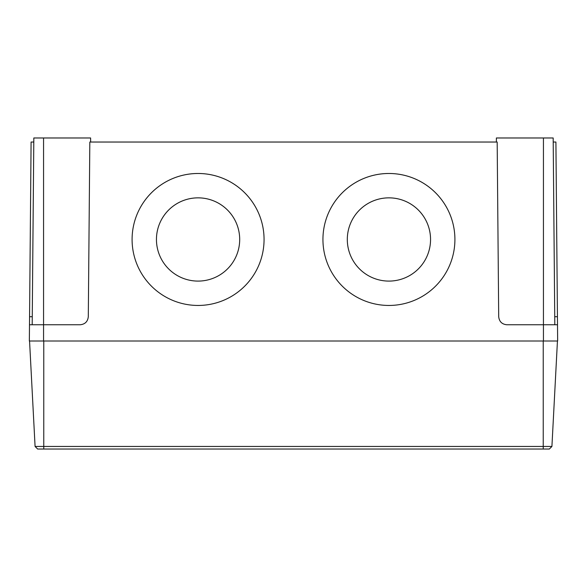 <?xml version="1.0" encoding="UTF-8"?>
<svg xmlns="http://www.w3.org/2000/svg" width="587" height="587" viewBox="0 0 587 587"><rect width="100%" height="100%" fill="white"/><g stroke="black" fill="none" stroke-linecap="round" stroke-linejoin="round"><path stroke-width="0.88" d="M347.306 239.474A41.626 41.618 180 0 1 388.924 197.856A41.626 41.618 180 0 1 430.55 239.474A41.626 41.618 180 0 1 388.924 281.092A41.626 41.618 180 0 1 347.306 239.474A41.626 41.618 180 0 1 388.924 197.848A41.626 41.618 180 0 1 430.55 239.474M156.45 239.474A41.626 41.618 180 0 1 198.076 197.856A41.626 41.618 180 0 1 239.694 239.474A41.626 41.618 180 0 1 198.076 281.092A41.626 41.618 180 0 1 156.45 239.474A41.626 41.618 180 0 1 198.076 197.848A41.626 41.618 180 0 1 239.694 239.474M322.938 239.467A65.986 65.986 180 0 1 388.924 173.488A65.986 65.986 180 0 1 454.91 239.467A65.986 65.986 180 0 1 388.924 305.453A65.986 65.986 180 0 1 322.938 239.467A65.986 65.986 180 0 1 388.924 173.481A65.986 65.986 180 0 1 454.91 239.467M132.09 239.467A65.986 65.986 180 0 1 198.076 173.488A65.986 65.986 180 0 1 264.062 239.467A65.986 65.986 180 0 1 198.076 305.453A65.986 65.986 180 0 1 132.09 239.467A65.986 65.986 180 0 1 198.076 173.481A65.986 65.986 180 0 1 264.062 239.467M32.19 324.765L33.826 137.974L90.603 137.974L90.64 142.032M496.36 142.032L496.397 137.974L553.174 137.974L554.81 324.765M543.437 137.974L543.437 324.765L506.823 324.765C501.951 324.259 499.251 321.581 498.701 316.716L497.174 142.032L89.826 142.032L88.299 316.716C87.749 321.581 85.049 324.259 80.177 324.765L43.563 324.765L43.563 341.01L29.35 341.01L29.563 316.716L32.263 316.716M554.737 316.716L557.437 316.716L557.65 341.01L43.563 341.01M543.437 341.01L543.437 324.765L557.511 324.765M557.437 316.716L555.911 142.032L553.211 142.032M29.489 324.765L43.563 324.765L43.563 137.974M33.789 142.032L31.089 142.032L29.563 316.716M551.919 446.458L549.351 449.026L37.649 449.026L35.081 446.458L551.919 446.458L557.445 341.01M35.081 446.458L29.555 341.01M43.768 449.026L43.768 341.01M543.232 449.026L543.232 341.01"/></g></svg>
